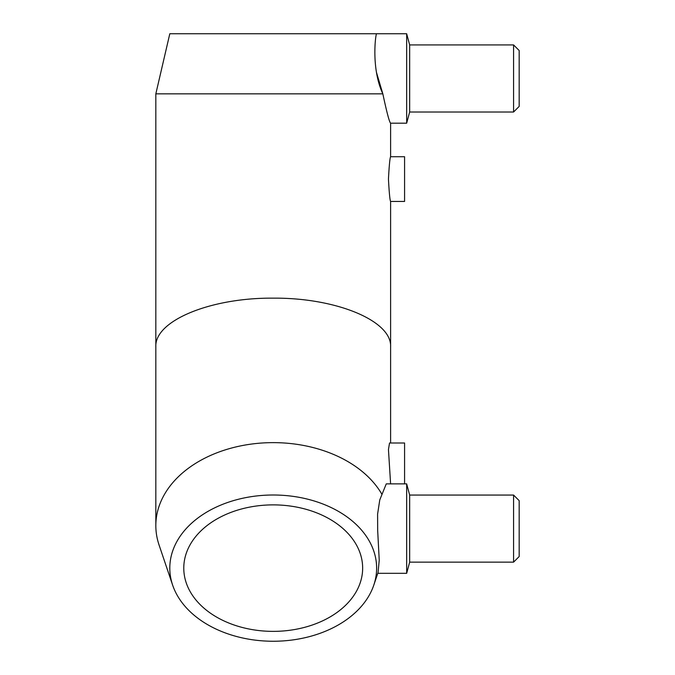 <?xml version="1.0" encoding="UTF-8"?>
<svg xmlns="http://www.w3.org/2000/svg" width="675" height="675" viewBox="0 0 675 675"><rect width="100%" height="100%" fill="white"/><g stroke="black" fill="none" stroke-linecap="round" stroke-linejoin="round"><path stroke-width="1.01" d="M376.599 72.824L382.835 93.842L155.832 93.842L155.832 346.781C154.516 320.794 210.473 297.616 273.215 298.156C335.964 297.616 391.922 320.794 390.606 346.781L390.606 443.002M376.625 33.75L406.671 33.75L406.671 123.188L390.606 123.188C389.374 122.124 386.783 112.345 382.835 93.842C370.617 67.728 375.891 32.366 376.625 33.75L169.805 33.75L155.832 93.842M273.215 504.883A89.438 63.239 0 0 1 362.652 568.131A89.438 63.239 0 0 1 273.215 631.37A89.438 63.239 0 0 1 183.777 568.131A89.438 63.239 0 0 1 273.215 504.883M390.606 483.882L388.454 449.55L389.534 443.002L404.578 443.002L404.578 483.882M404.578 179.086L404.578 201.445L390.606 201.445C389.888 200.121 389.18 192.662 388.454 179.086C389.18 165.51 389.888 158.051 390.606 156.727L404.578 156.727L404.578 179.086M378.059 572.501L379.232 560.225L377.671 530.407L377.595 514.122L379.763 499.93L386.26 483.882L406.671 483.882L406.671 573.32L377.789 573.32M406.671 483.882L409.666 495.062L409.666 562.14L406.671 573.32M409.666 495.062L513.582 495.062L513.582 562.14L409.666 562.14M513.582 495.062L519.168 500.648L519.168 556.546L513.582 562.14M273.215 495.003A103.41 73.119 180 0 0 172.64 585.132A103.41 73.119 180 0 0 273.215 641.25A103.41 73.119 180 0 0 373.79 585.132A103.41 73.119 180 0 0 273.215 495.003M381.831 494.151A117.383 83.008 180 0 0 273.215 442.631A117.383 83.008 180 0 0 155.832 525.639A117.383 83.008 180 0 0 159.047 544.936L172.64 585.132M406.671 33.75L409.666 44.93L409.666 112.008L406.671 123.188M409.666 44.93L513.582 44.93L513.582 112.008L409.666 112.008M513.582 44.93L519.168 50.515L519.168 106.414L513.582 112.008M373.79 585.132L378.067 572.501M390.606 123.188L390.606 156.727M390.606 201.445L390.606 346.781M155.832 346.781L155.832 525.639"/></g></svg>

